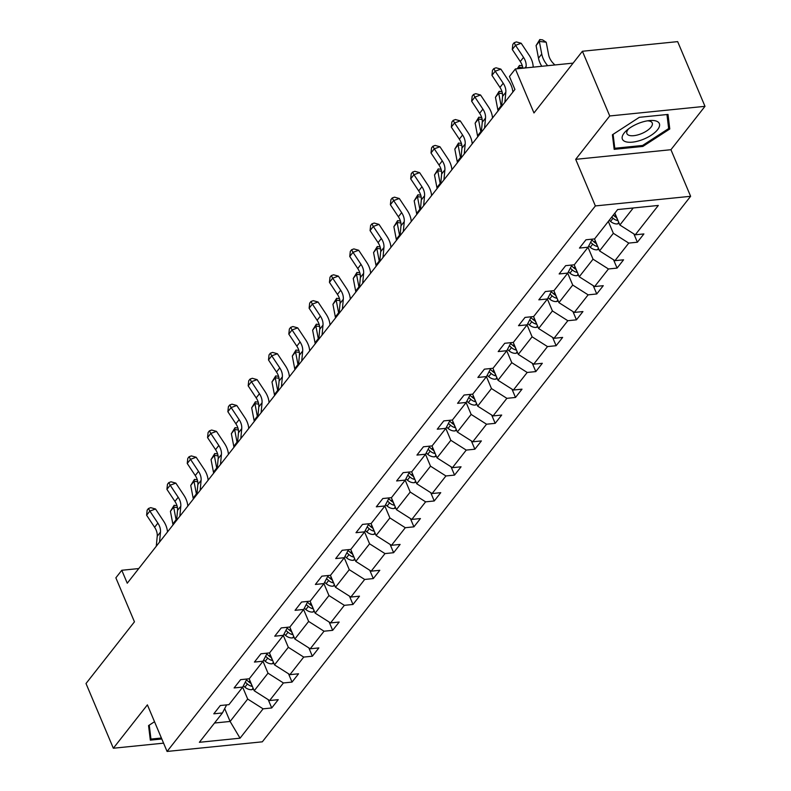 <?xml version="1.0" encoding="UTF-8"?>
<svg xmlns="http://www.w3.org/2000/svg" width="791" height="791" viewBox="0 0 791 791"><rect width="100%" height="100%" fill="white"/><g stroke="black" fill="none" stroke-linecap="round" stroke-linejoin="round"><path stroke-width="1.19" d="M575.69 159.337L670.936 149.707L704.989 106.33L609.742 115.961L575.69 159.337L595.376 205.927L167.079 751.45L147.393 704.86L113.34 748.237L163.569 743.154M113.34 748.237L86.011 683.523L134.45 621.825L115.862 577.826L121.784 570.271L127.252 583.214L514.921 89.442L509.453 76.5L515.376 68.955L533.965 112.955L582.413 51.257L677.66 41.626L704.989 106.33M609.742 115.961L582.413 51.257M670.936 149.707L690.622 196.297L262.325 741.82L167.079 751.45M614.844 213.125L619.867 225.02L633.245 207.974M619.867 225.02L635.272 234.798L643.894 233.928L637.388 242.224L633.878 233.909M224.684 708.598L230.112 721.451L247.692 699.056L263.096 708.835L240.049 738.191L199.372 742.304L222.429 712.948L213.797 713.818L220.313 705.523L228.935 704.652L242.738 687.072L234.116 687.943L240.622 679.647L249.254 678.777L263.057 661.197L254.425 662.067L260.941 653.781L269.563 652.901L283.366 635.321L274.744 636.191L281.26 627.906L289.882 627.026L303.685 609.446L295.063 610.326L301.569 602.03L310.191 601.16L323.994 583.57L315.372 584.45L321.888 576.155L330.509 575.284L344.312 557.704L335.691 558.575L342.196 550.279L350.818 549.409L364.621 531.829L355.999 532.699L362.515 524.403L371.137 523.533L384.94 505.953L376.318 506.823L382.824 498.528L391.456 497.658L405.259 480.078L396.627 480.948L403.143 472.652L411.765 471.782L425.568 454.202L416.946 455.072L423.452 446.777L432.084 445.906L445.887 428.327L437.255 429.197L443.771 420.901L452.393 420.031L466.196 402.451L457.574 403.321L464.09 395.035L472.711 394.155L486.514 376.575L477.893 377.445L484.399 369.16L493.02 368.28L506.823 350.7L498.201 351.58L504.717 343.284L513.339 342.414L527.142 324.824L518.52 325.704L525.026 317.409L533.648 316.538L547.461 298.958L538.829 299.829L545.345 291.533L553.967 290.663L567.77 273.083L559.148 273.953L565.654 265.657L574.286 264.787L588.089 247.207L579.457 248.077L585.973 239.782L594.595 238.912L617.642 209.556L658.32 205.442L635.272 234.798M595.376 205.927L690.622 196.297M594.496 238.922L599.548 250.895L613.351 233.315L628.756 243.094L637.388 242.224M628.756 243.094L614.953 260.674L623.575 259.804L617.069 268.1L613.559 259.784M574.177 264.797L579.239 276.771L593.042 259.191L608.447 268.97L617.069 268.1M608.447 268.97L594.644 286.55L603.266 285.68L596.75 293.965L593.24 285.66M553.868 290.673L558.921 302.646L572.724 285.067L588.128 294.845L596.75 293.965M588.128 294.845L574.325 312.425L582.947 311.555L576.441 319.841L572.931 311.535M533.549 316.548L538.612 328.522L552.415 310.942L567.819 320.711L576.441 319.841M567.819 320.711L554.016 338.301L562.638 337.421L556.122 345.716L552.612 337.411M513.24 342.424L518.293 354.398L532.096 336.808L547.501 346.587L556.122 345.716M547.501 346.587L533.698 364.176L542.319 363.296L535.814 371.592L532.303 363.287M492.922 368.299L497.984 380.273L511.787 362.683L527.192 372.462L535.814 371.592M527.192 372.462L513.379 390.042L522.011 389.172L515.495 397.468L511.985 389.162M472.603 394.165L477.665 406.139L491.468 388.559L506.873 398.338L515.495 397.468M506.873 398.338L493.07 415.918L501.692 415.048L495.186 423.343L491.676 415.038M452.294 420.041L457.346 432.015L471.149 414.435L486.554 424.213L495.186 423.343M486.554 424.213L472.751 441.793L481.383 440.923L474.867 449.219L471.357 440.913M431.975 445.916L437.037 457.89L450.84 440.31L466.245 450.089L474.867 449.219M466.245 450.089L452.442 467.669L461.064 466.799L454.548 475.094L451.048 466.789M411.666 471.792L416.719 483.766L430.522 466.186L445.926 475.964L454.548 475.094M445.926 475.964L432.123 493.544L440.745 492.674L434.239 500.97L430.729 492.655M391.347 497.668L396.41 509.641L410.213 492.061L425.617 501.84L434.239 500.97M425.617 501.84L411.814 519.42L420.436 518.55L413.92 526.836L410.41 518.53M371.038 523.543L376.091 535.517L389.894 517.937L405.299 527.716L413.92 526.836M405.299 527.716L391.496 545.296L400.117 544.426L393.611 552.711L390.101 544.406M350.72 549.419L355.782 561.392L369.585 543.812L384.99 553.591L393.611 552.711M384.99 553.591L371.187 571.171L379.809 570.301L373.293 578.587L369.783 570.281M330.401 575.294L335.463 587.268L349.266 569.688L364.671 579.457L373.293 578.587M364.671 579.457L350.868 597.047L359.49 596.167L352.984 604.462L349.474 596.157M310.092 601.17L315.144 613.144L328.957 595.554L344.352 605.333L352.984 604.462M344.352 605.333L330.549 622.922L339.181 622.042L332.665 630.338L329.155 622.033M289.773 627.045L294.835 639.019L308.638 621.429L324.043 631.208L332.665 630.338M324.043 631.208L310.24 648.788L318.862 647.918L312.356 656.214L308.846 647.908M269.464 652.911L274.517 664.885L288.32 647.305L303.724 657.084L312.356 656.214M303.724 657.084L289.921 674.664L298.543 673.794L292.037 682.089L288.527 673.784M249.145 678.787L254.208 690.761L268.011 673.181L283.415 682.959L292.037 682.089M283.415 682.959L269.612 700.539L278.234 699.669L271.718 707.965L268.218 699.659M263.096 708.835L271.718 707.965M592.271 239.149L588.089 247.207M608.328 221.421L613.351 233.315M599.548 250.895L614.953 260.674M571.962 265.025L567.77 273.083M588.02 247.296L593.042 259.191M579.239 276.771L594.644 286.55M551.643 290.9L547.461 298.958M567.701 273.172L572.724 285.067M558.921 302.646L574.325 312.425M531.334 316.766L527.142 324.824M547.382 299.038L552.415 310.942M538.612 328.522L554.016 338.301M511.016 342.641L506.823 350.7M527.073 324.913L532.096 336.808M518.293 354.398L533.698 364.176M490.707 368.517L486.514 376.575M506.754 350.789L511.787 362.683M497.984 380.273L513.379 390.042M470.388 394.393L466.196 402.451M486.445 376.664L491.468 388.559M477.665 406.139L493.07 415.918M450.069 420.268L445.887 428.327M466.126 402.54L471.149 414.435M457.346 432.015L472.751 441.793M429.76 446.144L425.568 454.202M445.817 428.415L450.84 440.31M437.037 457.89L452.442 467.669M409.441 472.019L405.259 480.078M425.499 454.291L430.522 466.186M416.719 483.766L432.123 493.544M389.132 497.895L384.94 505.953M405.19 480.167L410.213 492.061M396.41 509.641L411.814 519.42M368.814 523.771L364.621 531.829M384.871 506.042L389.894 517.937M376.091 535.517L391.496 545.296M348.505 549.646L344.312 557.704M364.552 531.918L369.585 543.812M355.782 561.392L371.187 571.171M328.186 575.512L323.994 583.57M344.243 557.784L349.266 569.688M335.463 587.268L350.868 597.047M307.867 601.387L303.685 609.446M323.924 583.659L328.957 595.554M315.144 613.144L330.549 622.922M287.558 627.263L283.366 635.321M303.615 609.535L308.638 621.429M294.835 639.019L310.24 648.788M267.239 653.139L263.057 661.197M283.297 635.41L288.32 647.305M274.517 664.885L289.921 674.664M246.93 679.014L242.738 687.072M262.988 661.286L268.011 673.181M254.208 690.761L269.612 700.539M226.612 704.89L222.429 712.948M138.761 568.561L121.784 570.271M573.099 63.122L515.376 68.955M242.669 687.161L247.692 699.056M214.509 723.023L230.112 721.451L240.049 738.191M154.512 721.718L148.56 725.584L150.33 740.139L161.809 738.982M614.182 149.341L642.865 146.434L669.779 128.982L668 114.428L639.316 117.325L612.402 134.786L614.182 149.341M642.46 145.485L642.865 146.434M668.286 125.462L669.779 128.982M156.282 546.245L157.221 536.268A15.425 11.262 38.1 0 0 154.611 527.271L146.612 515.218L149.865 511.075L148.461 508.484L150.725 507.654L155.53 508.999L163.539 521.051A23.137 16.888 -141.9 0 1 167.474 531.987M159.545 542.092L160.474 532.116A15.425 11.262 38.1 0 0 157.874 523.128L149.865 511.075L155.53 508.999M146.612 515.218L147.156 510.146L148.461 508.484M253.506 689.099L251.785 689.683A8.177 5.972 -141.9 0 1 244.903 687.152L243.381 685.827M251.133 683.493A8.177 5.972 -141.9 0 1 248.938 682.01L246.485 679.874M245.279 682.178L247.375 683.997A8.177 5.972 38.1 0 0 252.2 686.41L250.915 683.384M177.441 507.604L173.674 507.16L170.421 511.312L174.119 505.291L176.996 505.696M174.119 505.291L173.674 507.16L176.086 519.786A23.137 16.888 38.1 0 0 176.294 520.745M170.421 511.312L172.834 523.929A23.137 16.888 38.1 0 0 173.041 524.898M176.601 520.369L177.53 510.393A15.425 11.262 38.1 0 0 174.93 501.395L166.921 489.342L170.174 485.199L168.77 482.609L171.034 481.788L175.849 483.123L183.848 495.176A23.137 16.888 -141.9 0 1 187.793 506.111M179.854 516.216L180.793 506.25A15.425 11.262 38.1 0 0 178.183 497.252L170.174 485.199L175.849 483.123M166.921 489.342L167.474 484.27L168.77 482.609M196.91 494.494L197.849 484.517A15.425 11.262 38.1 0 0 195.248 475.52L187.24 463.467L190.493 459.324L189.089 456.733L191.353 455.913L196.158 457.247L204.167 469.3A23.137 16.888 -141.9 0 1 208.102 480.236M200.172 490.341L201.102 480.374A15.425 11.262 38.1 0 0 198.501 471.377L190.493 459.324L196.158 457.247M187.24 463.467L187.783 458.394L189.089 456.733M273.815 663.224L272.104 663.807A8.177 5.972 -141.9 0 1 265.222 661.276L263.7 659.951M271.451 657.628A8.177 5.972 -141.9 0 1 269.256 656.135L266.794 653.999M265.598 656.303L267.694 658.122A8.177 5.972 38.1 0 0 272.509 660.534L271.234 657.509M197.75 481.729L193.983 481.294L190.73 485.437L194.438 479.415L197.315 479.821M194.438 479.415L193.983 481.294L196.405 493.91A23.137 16.888 38.1 0 0 196.613 494.879M190.73 485.437L193.142 498.053A23.137 16.888 38.1 0 0 193.36 499.022M294.133 637.358L292.413 637.932A8.177 5.972 -141.9 0 1 285.531 635.4L284.018 634.085M291.76 631.752A8.177 5.972 -141.9 0 1 289.565 630.259L287.113 628.123M285.917 630.427L288.003 632.246A8.177 5.972 38.1 0 0 292.828 634.659L291.543 631.633M218.069 455.853L214.302 455.418L211.049 459.561L214.747 453.54L217.624 453.945M214.747 453.54L214.302 455.418L216.714 468.035A23.137 16.888 38.1 0 0 216.922 469.004M211.049 459.561L213.461 472.178A23.137 16.888 38.1 0 0 213.669 473.147M161.404 738.023L150.952 739.081L149.252 725.139M149.904 736.589L150.952 739.081M625.177 141.549A20.052 8.286 157.1 0 0 651.131 135.291A20.052 8.286 157.1 0 0 656.57 121.181A20.052 8.286 157.1 0 0 649.777 120.539A20.052 8.286 157.1 0 0 626.907 130.199A20.052 8.286 157.1 0 0 625.177 141.549M628.736 128.735A13.734 5.666 157.1 0 0 626.927 133.639A13.734 5.666 157.1 0 0 628.835 135.271A13.734 5.666 157.1 0 0 644.289 132.334A13.734 5.666 157.1 0 0 652.229 122.961A13.734 5.666 157.1 0 0 650.321 121.33A13.734 5.666 157.1 0 0 647.443 120.835M666.951 114.527L668.662 128.557L642.589 145.465L614.795 148.273L613.094 134.332M613.747 145.791L614.795 148.273M217.228 468.618L218.158 458.642A15.425 11.262 38.1 0 0 215.557 449.644L207.549 437.591L210.811 433.448L209.397 430.868L211.672 430.037L216.477 431.372L224.486 443.425A23.137 16.888 -141.9 0 1 228.421 454.36M220.481 464.475L221.421 454.499A15.425 11.262 38.1 0 0 218.81 445.501L210.811 433.448L216.477 431.372M207.549 437.591L208.102 432.519L209.397 430.868M314.452 611.483L312.732 612.056A8.177 5.972 -141.9 0 1 305.85 609.525L304.327 608.21M312.079 605.876A8.177 5.972 -141.9 0 1 309.884 604.383L307.422 602.248M306.226 604.551L308.322 606.371A8.177 5.972 38.1 0 0 313.137 608.783L311.862 605.758M238.378 429.978L234.62 429.543L231.358 433.686L235.065 427.664L237.943 428.069M235.065 427.664L234.62 429.543L237.033 442.159A23.137 16.888 38.1 0 0 237.241 443.128M231.358 433.686L233.78 446.302A23.137 16.888 38.1 0 0 233.988 447.271M237.537 442.742L238.477 432.766A15.425 11.262 38.1 0 0 235.876 423.768L227.867 411.715L231.12 407.573L229.716 404.992L231.981 404.161L236.786 405.496L244.795 417.549A23.137 16.888 -141.9 0 1 248.74 428.485M240.8 438.6L241.73 428.623A15.425 11.262 38.1 0 0 239.129 419.625L231.12 407.573L236.786 405.496M227.867 411.715L228.411 406.643L229.716 404.992M334.761 585.607L333.041 586.18A8.177 5.972 -141.9 0 1 326.159 583.649L324.646 582.334M332.398 580.001A8.177 5.972 -141.9 0 1 330.203 578.508L327.741 576.372M326.545 578.676L328.641 580.505A8.177 5.972 38.1 0 0 333.456 582.908L332.18 579.882M258.697 404.102L254.929 403.667L251.676 407.81L255.374 401.798L258.252 402.194M255.374 401.798L254.929 403.667L257.342 416.284A23.137 16.888 38.1 0 0 257.559 417.252M251.676 407.81L254.089 420.426A23.137 16.888 38.1 0 0 254.297 421.395M257.856 416.867L258.795 406.89A15.425 11.262 38.1 0 0 256.185 397.893L248.176 385.84L251.439 381.697L250.025 379.116L252.299 378.286L257.105 379.621L265.114 391.674A23.137 16.888 -141.9 0 1 269.049 402.609M261.109 412.724L262.048 402.748A15.425 11.262 38.1 0 0 259.438 393.75L251.439 381.697L257.105 379.621M248.176 385.84L248.73 380.778L250.025 379.116M355.08 559.731L353.359 560.305A8.177 5.972 -141.9 0 1 346.478 557.774L344.955 556.459M352.707 554.125A8.177 5.972 -141.9 0 1 350.512 552.632L348.06 550.496M346.853 552.81L348.95 554.629A8.177 5.972 38.1 0 0 353.765 557.032L352.489 554.007M279.005 378.227L275.248 377.791L271.985 381.934L275.693 375.923L278.57 376.318M275.693 375.923L275.248 377.791L277.661 390.408A23.137 16.888 38.1 0 0 277.868 391.377M271.985 381.934L274.408 394.561A23.137 16.888 38.1 0 0 274.615 395.52M278.175 390.991L279.104 381.015A15.425 11.262 38.1 0 0 276.504 372.027L268.495 359.964L271.748 355.821L270.344 353.241L272.608 352.41L277.414 353.755L285.422 365.808A23.137 16.888 -141.9 0 1 289.368 376.734M281.428 386.848L282.357 376.872A15.425 11.262 38.1 0 0 279.757 367.874L271.748 355.821L277.414 353.755M268.495 359.964L269.039 354.902L270.344 353.241M375.389 533.856L373.678 534.429A8.177 5.972 -141.9 0 1 366.787 531.898L365.274 530.583M373.026 528.25A8.177 5.972 -141.9 0 1 370.831 526.757L368.369 524.621M367.172 526.935L369.268 528.754A8.177 5.972 38.1 0 0 374.084 531.157L372.808 528.131M299.324 352.351L295.557 351.916L292.304 356.059L296.002 350.047L298.879 350.443M296.002 350.047L295.557 351.916L297.97 364.532A23.137 16.888 38.1 0 0 298.187 365.501M292.304 356.059L294.717 368.685A23.137 16.888 38.1 0 0 294.924 369.644M298.484 365.116L299.423 355.149A15.425 11.262 38.1 0 0 296.813 346.151L288.814 334.099L292.067 329.946L290.663 327.365L292.927 326.535L297.732 327.879L305.741 339.932A23.137 16.888 -141.9 0 1 309.676 350.858M301.737 360.973L302.676 350.996A15.425 11.262 38.1 0 0 300.076 341.999L292.067 329.946L297.732 327.879M288.814 334.099L289.358 329.026L290.663 327.365M395.708 507.98L393.987 508.564A8.177 5.972 -141.9 0 1 387.106 506.032L385.583 504.707M393.335 502.374A8.177 5.972 -141.9 0 1 391.14 500.891L388.688 498.745M387.481 501.059L389.577 502.878A8.177 5.972 38.1 0 0 394.393 505.281L393.117 502.255M319.643 326.485L315.876 326.04L312.623 330.183L316.321 324.172L319.198 324.567M316.321 324.172L315.876 326.04L318.289 338.657A23.137 16.888 38.1 0 0 318.496 339.626M312.623 330.183L315.036 342.81A23.137 16.888 38.1 0 0 315.243 343.778M318.803 339.24L319.732 329.274A15.425 11.262 38.1 0 0 317.132 320.276L309.123 308.223L312.376 304.07L310.972 301.49L313.236 300.659L318.051 302.004L326.05 314.057A23.137 16.888 -141.9 0 1 329.995 324.992M322.056 335.097L322.985 325.121A15.425 11.262 38.1 0 0 320.385 316.123L312.376 304.07L318.051 302.004M309.123 308.223L309.667 303.151L310.972 301.49M416.017 482.105L414.306 482.688A8.177 5.972 -141.9 0 1 407.424 480.157L405.902 478.832M413.653 476.498A8.177 5.972 -141.9 0 1 411.458 475.015L408.996 472.88M407.8 475.183L409.896 477.003A8.177 5.972 38.1 0 0 414.711 479.405L413.436 476.39M339.952 300.61L336.185 300.165L332.932 304.317L336.63 298.296L339.507 298.701M336.63 298.296L336.185 300.165L338.607 312.781A23.137 16.888 38.1 0 0 338.815 313.75M332.932 304.317L335.344 316.934A23.137 16.888 38.1 0 0 335.562 317.903M339.112 313.374L340.051 303.398A15.425 11.262 38.1 0 0 337.441 294.4L329.442 282.347L332.695 278.195L331.291 275.614L333.555 274.784L338.36 276.128L346.369 288.181A23.137 16.888 -141.9 0 1 350.304 299.117M342.374 309.222L343.304 299.245A15.425 11.262 38.1 0 0 340.703 290.248L332.695 278.195L338.36 276.128M329.442 282.347L329.985 277.275L331.291 275.614M359.43 287.499L360.36 277.522A15.425 11.262 38.1 0 0 357.759 268.525L349.751 256.472L353.004 252.329L351.6 249.738L353.874 248.908L358.679 250.253L366.678 262.305A23.137 16.888 -141.9 0 1 370.623 273.241M362.683 283.346L363.623 273.379A15.425 11.262 38.1 0 0 361.012 264.382L353.004 252.329L358.679 250.253M349.751 256.472L350.304 251.4L351.6 249.738M379.739 261.623L380.679 251.647A15.425 11.262 38.1 0 0 378.078 242.649L370.069 230.596L373.322 226.453L371.918 223.863L374.183 223.042L378.988 224.377L386.997 236.43A23.137 16.888 -141.9 0 1 390.932 247.365M383.002 257.47L383.932 247.504A15.425 11.262 38.1 0 0 381.331 238.506L373.322 226.453L378.988 224.377M370.069 230.596L370.613 225.524L371.918 223.863M400.058 235.748L400.988 225.771A15.425 11.262 38.1 0 0 398.387 216.774L390.378 204.721L393.641 200.578L392.227 197.987L394.501 197.167L399.307 198.501L407.316 210.554A23.137 16.888 -141.9 0 1 411.251 221.49M403.311 231.595L404.25 221.628A15.425 11.262 38.1 0 0 401.64 212.631L393.641 200.578L399.307 198.501M390.378 204.721L390.932 199.648L392.227 197.987M420.377 209.872L421.306 199.896A15.425 11.262 38.1 0 0 418.706 190.898L410.697 178.845L413.95 174.702L412.546 172.122L414.81 171.291L419.616 172.626L427.624 184.679A23.137 16.888 -141.9 0 1 431.57 195.614M423.63 205.729L424.559 195.753A15.425 11.262 38.1 0 0 421.959 186.755L413.95 174.702L419.616 172.626M410.697 178.845L411.241 173.773L412.546 172.122M440.686 183.996L441.625 174.02A15.425 11.262 38.1 0 0 439.015 165.022L431.006 152.97L434.269 148.827L432.865 146.246L435.129 145.415L439.934 146.75L447.943 158.803A23.137 16.888 -141.9 0 1 451.879 169.739M443.939 179.854L444.878 169.877A15.425 11.262 38.1 0 0 442.278 160.88L434.269 148.827L439.934 146.75M431.006 152.97L431.56 147.897L432.865 146.246M461.005 158.121L461.934 148.144A15.425 11.262 38.1 0 0 459.334 139.147L451.325 127.094L454.578 122.951L453.174 120.37L455.438 119.54L460.243 120.875L468.252 132.928A23.137 16.888 -141.9 0 1 472.197 143.863M464.258 153.978L465.187 144.002A15.425 11.262 38.1 0 0 462.587 135.004L454.578 122.951L460.243 120.875M451.325 127.094L451.869 122.032L453.174 120.37M481.314 132.245L482.253 122.269A15.425 11.262 38.1 0 0 479.643 113.281L471.644 101.228L474.897 97.075L473.493 94.495L475.757 93.664L480.562 95.009L488.571 107.062A23.137 16.888 -141.9 0 1 492.506 117.988M484.567 128.102L485.506 118.126A15.425 11.262 38.1 0 0 482.905 109.128L474.897 97.075L480.562 95.009M471.644 101.228L472.187 96.156L473.493 94.495M501.632 106.37L502.562 96.403A15.425 11.262 38.1 0 0 499.961 87.406L491.953 75.353L495.206 71.2L493.802 68.619L496.066 67.789L500.881 69.133L508.88 81.186A23.137 16.888 -141.9 0 1 512.825 92.112M504.885 102.227L505.825 92.25A15.425 11.262 38.1 0 0 503.214 83.253L495.206 71.2L500.881 69.133M491.953 75.353L492.496 70.28L493.802 68.619M522.851 68.204A15.425 11.262 38.1 0 0 520.28 61.53L512.271 49.477L515.524 45.324L514.12 42.744L516.385 41.913L521.19 43.258L529.199 55.311A23.137 16.888 -141.9 0 1 533.174 67.156M525.995 67.878L526.134 66.375A15.425 11.262 38.1 0 0 523.533 57.377L515.524 45.324L521.19 43.258M512.271 49.477L512.815 44.405L514.12 42.744M436.335 456.229L434.615 456.812A8.177 5.972 -141.9 0 1 427.733 454.281L426.211 452.956M433.962 450.623A8.177 5.972 -141.9 0 1 431.767 449.14L429.315 447.004M428.109 449.308L430.205 451.127A8.177 5.972 38.1 0 0 435.03 453.54L433.745 450.514M360.271 274.734L356.504 274.289L353.251 278.442L356.949 272.42L359.826 272.826M356.949 272.42L356.504 274.289L358.916 286.915A23.137 16.888 38.1 0 0 359.124 287.875M353.251 278.442L355.663 291.058A23.137 16.888 38.1 0 0 355.871 292.027M456.644 430.353L454.934 430.937A8.177 5.972 -141.9 0 1 448.052 428.406L446.529 427.081M454.281 424.747A8.177 5.972 -141.9 0 1 452.086 423.264L449.624 421.128M448.428 423.432L450.524 425.251A8.177 5.972 38.1 0 0 455.339 427.664L454.064 424.638M380.58 248.858L376.813 248.414L373.56 252.566L377.267 246.545L380.145 246.95M377.267 246.545L376.813 248.414L379.235 261.04A23.137 16.888 38.1 0 0 379.443 262.009M373.56 252.566L375.972 265.183A23.137 16.888 38.1 0 0 376.19 266.152M476.963 404.478L475.243 405.061A8.177 5.972 -141.9 0 1 468.361 402.53L466.848 401.205M474.6 398.882A8.177 5.972 -141.9 0 1 472.405 397.389L469.943 395.253M468.747 397.557L470.833 399.376A8.177 5.972 38.1 0 0 475.658 401.788L474.373 398.763M400.899 222.983L397.131 222.548L393.878 226.691L397.576 220.669L400.454 221.075M397.576 220.669L397.131 222.548L399.544 235.164A23.137 16.888 38.1 0 0 399.762 236.133M393.878 226.691L396.291 239.307A23.137 16.888 38.1 0 0 396.499 240.276M497.282 378.612L495.562 379.186A8.177 5.972 -141.9 0 1 488.68 376.654L487.157 375.339M494.909 373.006A8.177 5.972 -141.9 0 1 492.714 371.513L490.252 369.377M489.056 371.681L491.152 373.5A8.177 5.972 38.1 0 0 495.967 375.913L494.691 372.887M421.207 197.107L417.45 196.672L414.187 200.815L417.895 194.794L420.772 195.199M417.895 194.794L417.45 196.672L419.863 209.289A23.137 16.888 38.1 0 0 420.07 210.258M414.187 200.815L416.61 213.432A23.137 16.888 38.1 0 0 416.817 214.401M517.591 352.737L515.87 353.31A8.177 5.972 -141.9 0 1 508.989 350.779L507.476 349.464M515.228 347.13A8.177 5.972 -141.9 0 1 513.033 345.637L510.571 343.502M509.374 345.805L511.47 347.625A8.177 5.972 38.1 0 0 516.286 350.037L515.01 347.012M441.526 171.232L437.759 170.797L434.506 174.94L438.204 168.918L441.081 169.323M438.204 168.918L437.759 170.797L440.172 183.413A23.137 16.888 38.1 0 0 440.389 184.382M434.506 174.94L436.919 187.556A23.137 16.888 38.1 0 0 437.126 188.525M537.91 326.861L536.189 327.434A8.177 5.972 -141.9 0 1 529.308 324.903L527.785 323.588M535.537 321.255A8.177 5.972 -141.9 0 1 533.342 319.762L530.89 317.626M529.683 319.93L531.779 321.759A8.177 5.972 38.1 0 0 536.595 324.162L535.319 321.136M461.835 145.356L458.078 144.921L454.815 149.064L458.523 143.052L461.4 143.448M458.523 143.052L458.078 144.921L460.491 157.538A23.137 16.888 38.1 0 0 460.698 158.507M454.815 149.064L457.238 161.68A23.137 16.888 38.1 0 0 457.445 162.649M558.219 300.985L556.508 301.559A8.177 5.972 -141.9 0 1 549.616 299.028L548.104 297.713M555.855 295.379A8.177 5.972 -141.9 0 1 553.66 293.886L551.198 291.75M550.002 294.064L552.098 295.883A8.177 5.972 38.1 0 0 556.913 298.286L555.638 295.261M482.154 119.481L478.387 119.046L475.134 123.188L478.832 117.177L481.709 117.572M478.832 117.177L478.387 119.046L480.809 131.662A23.137 16.888 38.1 0 0 481.017 132.631M475.134 123.188L477.546 135.815A23.137 16.888 38.1 0 0 477.764 136.774M578.537 275.11L576.817 275.683A8.177 5.972 -141.9 0 1 569.935 273.152L568.413 271.837M576.164 269.504A8.177 5.972 -141.9 0 1 573.969 268.011L571.517 265.875M570.311 268.189L572.407 270.008A8.177 5.972 38.1 0 0 577.232 272.411L575.947 269.385M502.473 93.605L498.706 93.17L495.453 97.313L499.151 91.301L502.028 91.697M499.151 91.301L498.706 93.17L501.118 105.786A23.137 16.888 38.1 0 0 501.326 106.755M495.453 97.313L497.865 109.939A23.137 16.888 38.1 0 0 498.073 110.898M598.846 249.234L597.136 249.818A8.177 5.972 -141.9 0 1 590.254 247.286L588.731 245.961M596.483 243.628A8.177 5.972 -141.9 0 1 594.288 242.145L591.826 239.999M590.63 242.313L592.726 244.132A8.177 5.972 38.1 0 0 597.541 246.535L596.266 243.509M517.235 68.768L519.469 65.426L522.347 65.821M522.782 67.739L519.015 67.294L519.262 68.56M519.469 65.426L517.917 68.698M619.165 223.359L617.445 223.942A8.177 5.972 -141.9 0 1 610.563 221.411L609.238 220.254M616.792 217.752A8.177 5.972 -141.9 0 1 614.597 216.269L613.282 215.112M611.72 217.11L613.035 218.257A8.177 5.972 38.1 0 0 617.86 220.659L616.575 217.644M554.877 64.961L553.532 63.606A15.425 11.262 -141.9 0 1 548.628 54.846L546.215 42.22L539.333 41.419L541.746 54.035A23.137 16.888 38.1 0 0 547.698 65.683M539.778 39.55L539.333 41.419L536.08 45.571L539.778 39.55L542.527 39.866L546.215 42.22M536.08 45.571L538.493 58.188A23.137 16.888 38.1 0 0 541.795 66.286M157.221 536.268L160.474 532.116M154.611 527.271L157.874 523.128M251.953 689.623L253.1 688.16M248.938 682.01L249.956 680.715M244.903 687.152L247.375 683.997M176.086 519.786L172.834 523.929M177.53 510.393L180.793 506.25M174.93 501.395L178.183 497.252M197.849 484.517L201.102 480.374M195.248 475.52L198.501 471.377M272.262 663.758L273.419 662.285M269.256 656.135L270.275 654.839M265.222 661.276L267.694 658.122M196.405 493.91L193.142 498.053M292.581 637.882L293.738 636.409M289.565 630.259L290.584 628.964M285.531 635.4L288.003 632.246M216.714 468.035L213.461 472.178M218.158 458.642L221.421 454.499M215.557 449.644L218.81 445.501M312.89 612.007L314.047 610.533M309.884 604.383L310.903 603.088M305.85 609.525L308.322 606.371M237.033 442.159L233.78 446.302M238.477 432.766L241.73 428.623M235.876 423.768L239.129 419.625M333.209 586.131L334.366 584.658M330.203 578.508L331.221 577.212M326.159 583.649L328.641 580.505M257.342 416.284L254.089 420.426M258.795 406.89L262.048 402.748M256.185 397.893L259.438 393.75M353.518 560.255L354.675 558.782M350.512 552.632L351.53 551.337M346.478 557.774L348.95 554.629M277.661 390.408L274.408 394.561M279.104 381.015L282.357 376.872M276.504 372.027L279.757 367.874M373.836 534.38L374.993 532.907M370.831 526.757L371.849 525.461M366.787 531.898L369.268 528.754M297.97 364.532L294.717 368.685M299.423 355.149L302.676 350.996M296.813 346.151L300.076 341.999M394.145 508.504L395.302 507.031M391.14 500.891L392.158 499.586M387.106 506.032L389.577 502.878M318.289 338.657L315.036 342.81M319.732 329.274L322.985 325.121M317.132 320.276L320.385 316.123M414.464 482.629L415.621 481.155M411.458 475.015L412.477 473.71M407.424 480.157L409.896 477.003M338.607 312.781L335.344 316.934M340.051 303.398L343.304 299.245M337.441 294.4L340.703 290.248M360.36 277.522L363.623 273.379M357.759 268.525L361.012 264.382M380.679 251.647L383.932 247.504M378.078 242.649L381.331 238.506M400.988 225.771L404.25 221.628M398.387 216.774L401.64 212.631M421.306 199.896L424.559 195.753M418.706 190.898L421.959 186.755M441.625 174.02L444.878 169.877M439.015 165.022L442.278 160.88M461.934 148.144L465.187 144.002M459.334 139.147L462.587 135.004M482.253 122.269L485.506 118.126M479.643 113.281L482.905 109.128M502.562 96.403L505.825 92.25M499.961 87.406L503.214 83.253M524.868 67.996L526.134 66.375M520.28 61.53L523.533 57.377M434.783 456.753L435.93 455.29M431.767 449.14L432.786 447.844M427.733 454.281L430.205 451.127M358.916 286.915L355.663 291.058M455.092 430.887L456.249 429.414M452.086 423.264L453.105 421.969M448.052 428.406L450.524 425.251M379.235 261.04L375.972 265.183M475.411 405.012L476.568 403.539M472.405 397.389L473.413 396.093M468.361 402.53L470.833 399.376M399.544 235.164L396.291 239.307M495.72 379.136L496.877 377.663M492.714 371.513L493.732 370.218M488.68 376.654L491.152 373.5M419.863 209.289L416.61 213.432M516.039 353.261L517.195 351.787M513.033 345.637L514.051 344.342M508.989 350.779L511.47 347.625M440.172 183.413L436.919 187.556M536.347 327.385L537.504 325.912M533.342 319.762L534.36 318.466M529.308 324.903L531.779 321.759M460.491 157.538L457.238 161.68M556.666 301.509L557.823 300.036M553.66 293.886L554.679 292.591M549.616 299.028L552.098 295.883M480.809 131.662L477.546 135.815M576.985 275.634L578.132 274.161M573.969 268.011L574.988 266.715M569.935 273.152L572.407 270.008M501.118 105.786L497.865 109.939M597.294 249.758L598.451 248.285M594.288 242.145L595.307 240.84M590.254 247.286L592.726 244.132M617.613 223.883L618.77 222.409M614.597 216.269L615.616 214.964M610.563 221.411L613.035 218.257M541.746 54.035L538.493 58.188"/></g></svg>
